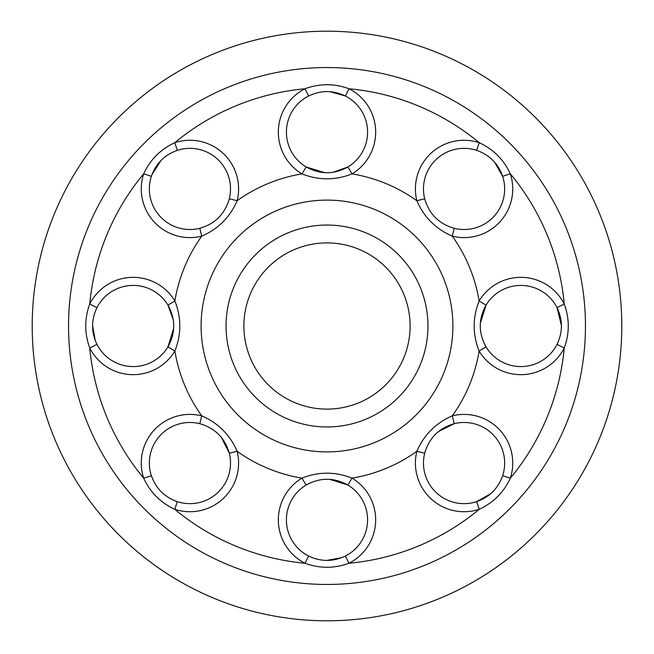 <?xml version="1.0" encoding="UTF-8"?>
<svg xmlns="http://www.w3.org/2000/svg" width="654" height="654" viewBox="0 0 654 654"><rect width="100%" height="100%" fill="white"/><g stroke="black" fill="none" stroke-linecap="round" stroke-linejoin="round"><path stroke-width="0.98" d="M479.12 300.963L486.045 305.116A40.589 40.589 0 0 1 557.036 307.65L564.247 304.004A48.658 48.658 0 0 0 479.12 300.963C472.54 317.623 472.54 334.325 479.12 351.043A48.658 48.658 0 0 0 564.247 348.002C569.618 333.352 569.618 318.678 564.247 304.004A238.26 238.26 0 0 0 510.316 173.8C503.752 159.641 493.378 149.275 479.202 142.686A238.26 238.26 0 0 0 348.999 88.756C334.333 83.385 319.667 83.385 305.001 88.756A238.26 238.26 0 0 0 174.798 142.686C160.647 149.243 150.281 159.617 143.684 173.8A238.26 238.26 0 0 0 89.753 304.004C84.382 318.661 84.382 333.327 89.753 348.002A238.26 238.26 0 0 0 143.684 478.205C150.248 492.364 160.622 502.73 174.798 509.319A238.26 238.26 0 0 0 305.001 563.249C319.651 568.62 334.325 568.62 348.999 563.249A238.26 238.26 0 0 0 479.202 509.319C493.361 502.754 503.727 492.38 510.316 478.205A238.26 238.26 0 0 0 564.247 348.002L557.036 344.356A40.589 40.589 0 0 1 486.045 346.89L479.12 351.043A154.164 154.164 0 0 1 452.266 415.862C435.834 422.999 424.029 434.804 416.86 451.276A48.658 48.658 0 0 0 479.202 509.319L476.684 501.643A40.589 40.589 0 0 1 424.691 453.23L416.86 451.276A154.164 154.164 0 0 1 352.04 478.123C335.379 471.542 318.686 471.542 301.96 478.123A48.658 48.658 0 0 0 305.001 563.249L308.647 556.047A40.589 40.589 0 0 1 306.113 485.047L301.96 478.123A154.164 154.164 0 0 1 237.14 451.276C230.004 434.836 218.199 423.032 201.734 415.862A48.658 48.658 0 0 0 143.684 478.205L151.36 475.695A40.589 40.589 0 0 1 199.772 423.694L201.734 415.862A154.164 154.164 0 0 1 174.88 351.043C181.46 334.366 181.46 317.672 174.88 300.963A48.658 48.658 0 0 0 89.753 304.004L96.964 307.65A40.589 40.589 0 0 1 167.955 305.116L174.88 300.963A154.164 154.164 0 0 1 201.734 236.151C218.166 229.006 229.971 217.202 237.14 200.737A48.658 48.658 0 0 0 174.798 142.686L177.316 150.363A40.589 40.589 0 0 1 229.309 198.775L237.14 200.737A154.164 154.164 0 0 1 301.96 173.89C318.637 180.463 335.33 180.463 352.04 173.89A48.658 48.658 0 0 0 348.999 88.756L345.353 95.966A40.589 40.589 0 0 1 347.887 166.958L352.04 173.89A154.164 154.164 0 0 1 416.86 200.737C424.005 217.185 435.809 228.99 452.266 236.151A48.658 48.658 0 0 0 510.316 173.8L502.64 176.318A40.589 40.589 0 0 1 454.228 228.311L452.266 236.151A154.164 154.164 0 0 1 479.12 300.963M561.418 325.569L557.036 307.65C562.865 319.896 562.865 332.126 557.036 344.356M483.453 341.78L486.045 346.89C478.36 332.943 478.36 319.021 486.045 305.116L480.355 323.215M480.257 326.223L480.453 329.976M416.86 200.737L424.691 198.775A40.589 40.589 0 0 1 476.684 150.363L479.202 142.686A48.658 48.658 0 0 0 416.86 200.737M476.684 150.363C489.462 154.908 498.111 163.557 502.64 176.318L494.735 162.364M454.228 228.311C438.948 223.889 429.106 214.046 424.691 198.775C429.098 214.038 438.94 223.889 454.228 228.311A40.589 40.589 0 0 0 502.64 176.318A40.589 40.589 0 0 1 454.228 228.311M492.07 159.568L491.342 158.889M301.96 173.89L306.113 166.958A40.589 40.589 0 0 1 308.647 95.966L305.001 88.756A48.658 48.658 0 0 0 301.96 173.89M308.647 95.966C320.885 90.138 333.115 90.138 345.353 95.966L329.739 91.674M333.327 172.247L347.887 166.958C333.949 174.643 320.027 174.643 306.113 166.958L324.695 172.681M201.734 236.151L199.772 228.311A40.589 40.589 0 0 1 151.36 176.318L143.684 173.8A48.658 48.658 0 0 0 201.734 236.151M151.36 176.318A40.589 40.589 0 0 0 199.772 228.311C215.035 223.905 224.886 214.062 229.309 198.775C224.878 214.062 215.035 223.905 199.772 228.311A40.589 40.589 0 0 1 151.36 176.318C155.914 163.533 164.563 154.884 177.316 150.363L175.812 150.894M161.023 160.459L151.941 174.667M174.88 351.043L167.955 346.89A40.589 40.589 0 0 1 96.964 344.356L89.753 348.002A48.658 48.658 0 0 0 174.88 351.043M96.964 344.356C91.135 332.109 91.135 319.88 96.964 307.65M173.245 319.675L167.955 305.116C175.64 319.054 175.64 332.976 167.955 346.89L173.678 328.308M92.582 325.676L95.337 340.709M237.14 451.276L229.309 453.23A40.589 40.589 0 0 1 177.316 501.643L174.798 509.319A48.658 48.658 0 0 0 237.14 451.276M177.316 501.643C164.538 497.097 155.889 488.448 151.36 475.695A40.589 40.589 0 0 1 199.772 423.694C215.06 428.125 224.902 437.967 229.309 453.23L221.461 437.518M151.376 475.728L153.608 481.156M202.495 424.479L199.772 423.694A40.589 40.589 0 0 0 151.36 475.695M352.04 478.123L347.887 485.047A40.589 40.589 0 0 1 345.353 556.047L348.999 563.249A48.658 48.658 0 0 0 352.04 478.123M345.353 556.047C333.107 561.868 320.877 561.868 308.647 556.047M311.222 482.456L306.113 485.047C320.059 477.363 333.981 477.363 347.887 485.047L329.788 479.357M326.681 560.421L341.731 557.658M326.779 479.259L323.035 479.456M452.266 415.862L454.228 423.694A40.589 40.589 0 0 1 502.64 475.695L510.316 478.205A48.658 48.658 0 0 0 452.266 415.862M425.492 450.459L424.691 453.23C429.122 437.943 438.965 428.1 454.228 423.694A40.589 40.589 0 0 1 502.64 475.695C498.095 488.464 489.445 497.114 476.684 501.643L490.639 493.737M493.435 491.072L494.113 490.345M502.64 475.695A40.589 40.589 0 0 0 454.228 423.694L438.491 431.566M424.691 453.23A40.589 40.589 0 0 0 476.684 501.643A40.589 40.589 0 0 1 424.691 453.23M327 409.11A83.107 83.107 0 0 0 398.973 284.449A83.107 83.107 0 0 0 255.027 284.449A83.107 83.107 0 0 0 327 409.11M327 620.801A294.799 294.799 0 0 0 582.305 178.607A294.799 294.799 0 0 0 71.695 178.607A294.799 294.799 0 0 0 327 620.801M327 584.455A258.453 258.453 0 0 0 550.832 196.78A258.453 258.453 0 0 0 103.169 196.78A258.453 258.453 0 0 0 327 584.455M327 451.898A125.895 125.895 0 0 0 436.03 263.055A125.895 125.895 0 0 0 217.97 263.055A125.895 125.895 0 0 0 327 451.898M327 426.964A100.961 100.961 0 0 0 414.432 275.522A100.961 100.961 0 0 0 239.568 275.522A100.961 100.961 0 0 0 327 426.964"/></g></svg>

